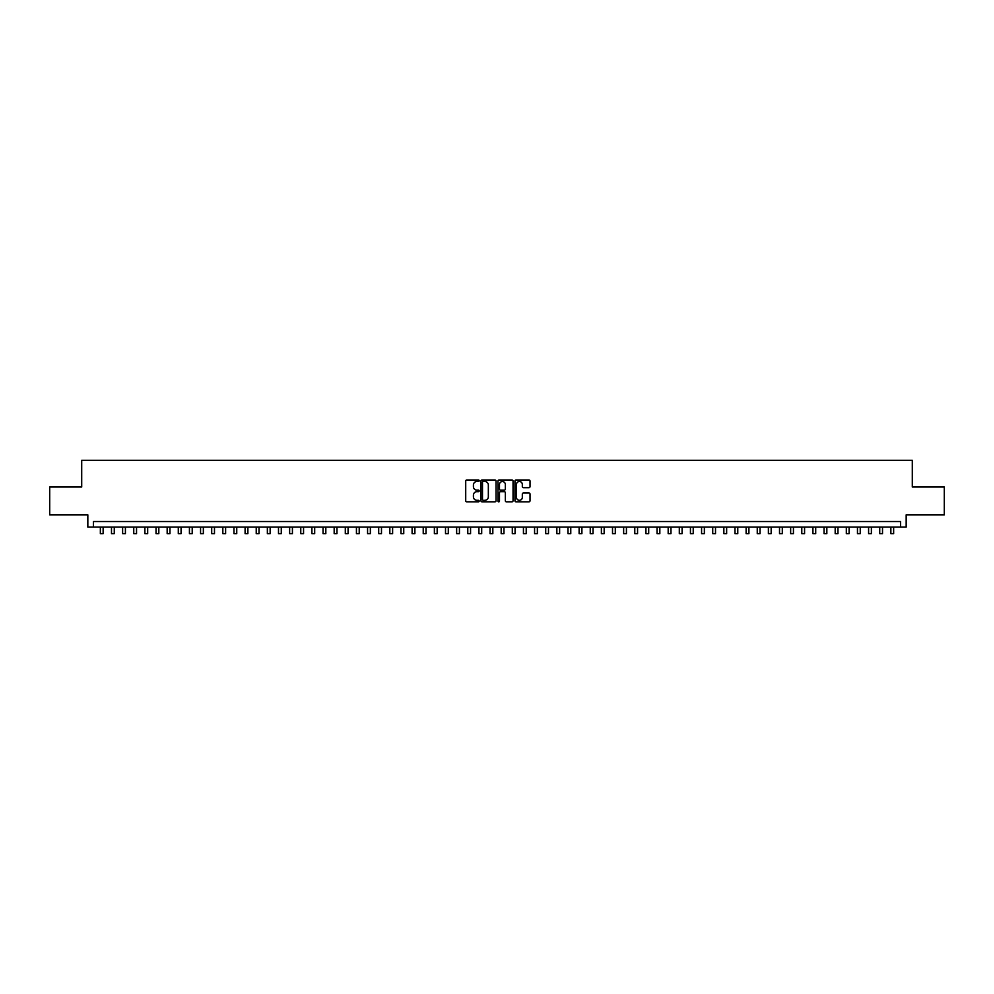 <?xml version="1.0" encoding="UTF-8"?>
<svg xmlns="http://www.w3.org/2000/svg" width="994" height="994" viewBox="0 0 994 994"><rect width="100%" height="100%" fill="white"/><g stroke="black" fill="none" stroke-linecap="round" stroke-linejoin="round"><path stroke-width="1.49" d="M479.183 480.736A0.77 0.77 0 0 0 478.425 479.978L466.807 479.978A1.093 1.093 0 0 0 465.714 481.071L465.714 500.74A1.093 1.093 0 0 0 466.807 501.833L478.425 501.833A0.77 0.77 0 0 0 479.183 501.063A0.77 0.77 0 0 0 478.425 500.305L476.921 500.305A3.491 3.491 0 0 1 473.417 496.801L473.417 495.161A3.491 3.491 0 0 1 476.921 491.67L478.425 491.67A0.77 0.77 0 0 0 479.183 490.899A0.77 0.77 0 0 0 478.425 490.141L476.921 490.141A3.491 3.491 0 0 1 473.417 486.638L473.417 484.997A3.491 3.491 0 0 1 476.921 481.506L478.425 481.506A0.77 0.77 0 0 0 479.183 480.736M528.945 487.681A1.093 1.093 0 0 0 530.026 486.588L530.026 481.071A1.093 1.093 0 0 0 528.945 479.978L516.048 479.978A1.093 1.093 0 0 0 514.954 481.071L514.954 500.74A1.093 1.093 0 0 0 516.048 501.833L528.945 501.833A1.093 1.093 0 0 0 530.026 500.74L530.026 494.068A1.093 1.093 0 0 0 528.945 492.987L523.416 492.987A1.093 1.093 0 0 0 522.322 494.068L522.322 497.385A2.92 2.92 0 0 1 519.402 500.305A2.92 2.92 0 0 1 516.482 497.385L516.482 484.426A2.92 2.92 0 0 1 519.402 481.506A2.92 2.92 0 0 1 522.322 484.426L522.322 486.588A1.093 1.093 0 0 0 523.416 487.681L528.945 487.681M900.601 527.093L906.168 527.093L906.168 514.842L944.3 514.842L944.3 487.01L912.293 487.01L912.293 460.284L81.707 460.284L81.707 487.01L49.7 487.01L49.7 514.842L87.832 514.842L87.832 527.093L900.601 527.093L900.601 521.527L93.399 521.527L93.399 527.093M496.043 481.071A1.093 1.093 0 0 0 494.95 479.978L482.053 479.978A1.093 1.093 0 0 0 480.959 481.071L480.959 500.74A1.093 1.093 0 0 0 482.053 501.833L494.95 501.833A1.093 1.093 0 0 0 496.043 500.74L496.043 481.071M499.05 479.978L511.947 479.978A1.093 1.093 0 0 1 513.041 481.071L513.041 500.74A1.093 1.093 0 0 1 511.947 501.833L506.431 501.833A1.093 1.093 0 0 1 505.337 500.74L505.337 492.763A1.093 1.093 0 0 0 504.244 491.67L500.578 491.67A1.093 1.093 0 0 0 499.485 492.763L499.485 501.063A0.77 0.77 0 0 1 498.727 501.833A0.77 0.77 0 0 1 497.957 501.063L497.957 481.071A1.093 1.093 0 0 1 499.05 479.978M483.258 481.506A0.77 0.77 0 0 0 482.488 482.276L482.488 499.535A0.77 0.77 0 0 0 483.258 500.305L484.836 500.305A3.491 3.491 0 0 0 488.34 496.801L488.34 484.997A3.491 3.491 0 0 0 484.836 481.506L483.258 481.506M505.337 484.488A2.92 2.92 0 0 0 502.405 481.556A2.92 2.92 0 0 0 499.485 484.488L499.485 489.048A1.093 1.093 0 0 0 500.578 490.141L504.244 490.141A1.093 1.093 0 0 0 505.337 489.048L505.337 484.488M100.357 527.093L100.357 533.716L103.14 533.716L103.14 527.093M111.49 527.093L111.49 533.716L114.273 533.716L114.273 527.093M122.622 527.093L122.622 533.716L125.406 533.716L125.406 527.093M133.755 527.093L133.755 533.716L136.538 533.716L136.538 527.093M144.888 527.093L144.888 533.716L147.684 533.716L147.684 527.093M156.033 527.093L156.033 533.716L158.816 533.716L158.816 527.093M167.166 527.093L167.166 533.716L169.949 533.716L169.949 527.093M178.299 527.093L178.299 533.716L181.082 533.716L181.082 527.093M189.432 527.093L189.432 533.716L192.215 533.716L192.215 527.093M200.564 527.093L200.564 533.716L203.348 533.716L203.348 527.093M211.697 527.093L211.697 533.716L214.48 533.716L214.48 527.093M222.83 527.093L222.83 533.716L225.613 533.716L225.613 527.093M233.963 527.093L233.963 533.716L236.746 533.716L236.746 527.093M245.096 527.093L245.096 533.716L247.879 533.716L247.879 527.093M256.228 527.093L256.228 533.716L259.012 533.716L259.012 527.093M267.361 527.093L267.361 533.716L270.144 533.716L270.144 527.093M278.494 527.093L278.494 533.716L281.277 533.716L281.277 527.093M289.639 527.093L289.639 533.716L292.422 533.716L292.422 527.093M300.772 527.093L300.772 533.716L303.555 533.716L303.555 527.093M311.905 527.093L311.905 533.716L314.688 533.716L314.688 527.093M323.038 527.093L323.038 533.716L325.821 533.716L325.821 527.093M334.17 527.093L334.17 533.716L336.954 533.716L336.954 527.093M345.303 527.093L345.303 533.716L348.086 533.716L348.086 527.093M356.436 527.093L356.436 533.716L359.219 533.716L359.219 527.093M367.569 527.093L367.569 533.716L370.352 533.716L370.352 527.093M378.702 527.093L378.702 533.716L381.485 533.716L381.485 527.093M389.834 527.093L389.834 533.716L392.618 533.716L392.618 527.093M400.967 527.093L400.967 533.716L403.75 533.716L403.75 527.093M412.1 527.093L412.1 533.716L414.883 533.716L414.883 527.093M423.233 527.093L423.233 533.716L426.016 533.716L426.016 527.093M434.378 527.093L434.378 533.716L437.161 533.716L437.161 527.093M445.511 527.093L445.511 533.716L448.294 533.716L448.294 527.093M456.644 527.093L456.644 533.716L459.427 533.716L459.427 527.093M467.776 527.093L467.776 533.716L470.56 533.716L470.56 527.093M478.909 527.093L478.909 533.716L481.692 533.716L481.692 527.093M490.042 527.093L490.042 533.716L492.825 533.716L492.825 527.093M501.175 527.093L501.175 533.716L503.958 533.716L503.958 527.093M512.308 527.093L512.308 533.716L515.091 533.716L515.091 527.093M523.44 527.093L523.44 533.716L526.224 533.716L526.224 527.093M534.573 527.093L534.573 533.716L537.356 533.716L537.356 527.093M545.706 527.093L545.706 533.716L548.489 533.716L548.489 527.093M556.839 527.093L556.839 533.716L559.622 533.716L559.622 527.093M567.984 527.093L567.984 533.716L570.767 533.716L570.767 527.093M579.117 527.093L579.117 533.716L581.9 533.716L581.9 527.093M590.25 527.093L590.25 533.716L593.033 533.716L593.033 527.093M601.382 527.093L601.382 533.716L604.166 533.716L604.166 527.093M612.515 527.093L612.515 533.716L615.298 533.716L615.298 527.093M623.648 527.093L623.648 533.716L626.431 533.716L626.431 527.093M634.781 527.093L634.781 533.716L637.564 533.716L637.564 527.093M645.914 527.093L645.914 533.716L648.697 533.716L648.697 527.093M657.046 527.093L657.046 533.716L659.83 533.716L659.83 527.093M668.179 527.093L668.179 533.716L670.962 533.716L670.962 527.093M679.312 527.093L679.312 533.716L682.095 533.716L682.095 527.093M690.445 527.093L690.445 533.716L693.228 533.716L693.228 527.093M701.578 527.093L701.578 533.716L704.361 533.716L704.361 527.093M712.723 527.093L712.723 533.716L715.506 533.716L715.506 527.093M723.856 527.093L723.856 533.716L726.639 533.716L726.639 527.093M734.988 527.093L734.988 533.716L737.772 533.716L737.772 527.093M746.121 527.093L746.121 533.716L748.904 533.716L748.904 527.093M757.254 527.093L757.254 533.716L760.037 533.716L760.037 527.093M768.387 527.093L768.387 533.716L771.17 533.716L771.17 527.093M779.52 527.093L779.52 533.716L782.303 533.716L782.303 527.093M790.652 527.093L790.652 533.716L793.436 533.716L793.436 527.093M801.785 527.093L801.785 533.716L804.568 533.716L804.568 527.093M812.918 527.093L812.918 533.716L815.701 533.716L815.701 527.093M824.051 527.093L824.051 533.716L826.834 533.716L826.834 527.093M835.184 527.093L835.184 533.716L837.967 533.716L837.967 527.093M846.316 527.093L846.316 533.716L849.112 533.716L849.112 527.093M857.462 527.093L857.462 533.716L860.245 533.716L860.245 527.093M868.594 527.093L868.594 533.716L871.378 533.716L871.378 527.093M879.727 527.093L879.727 533.716L882.51 533.716L882.51 527.093M890.86 527.093L890.86 533.716L893.643 533.716L893.643 527.093"/></g></svg>
